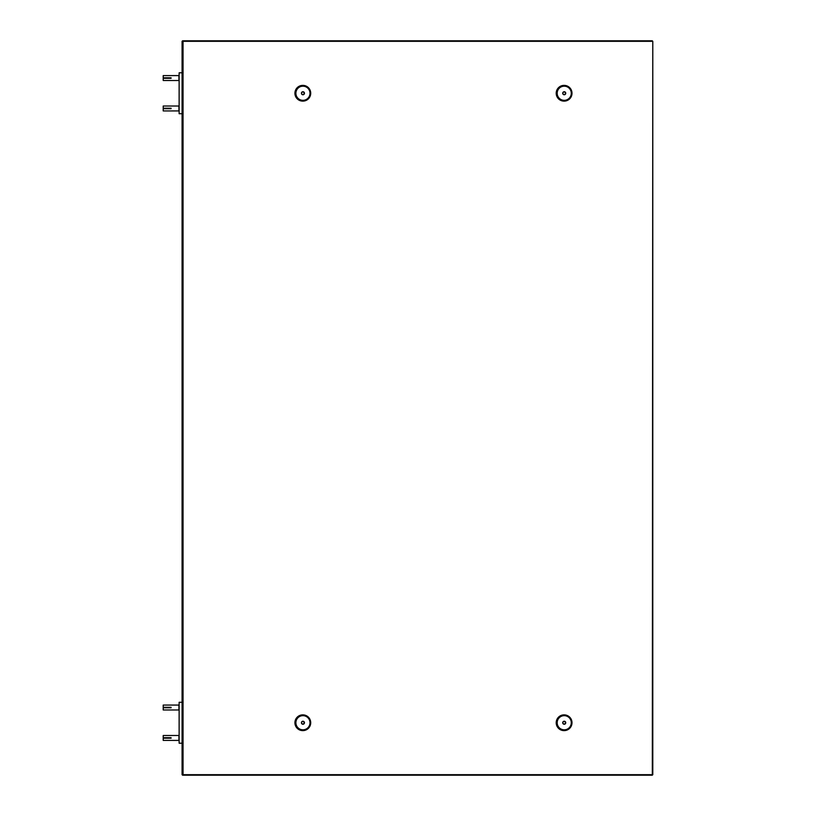<?xml version="1.0" encoding="UTF-8"?>
<svg xmlns="http://www.w3.org/2000/svg" width="816" height="816" viewBox="0 0 816 816"><rect width="100%" height="100%" fill="white"/><g stroke="black" fill="none" stroke-linecap="round" stroke-linejoin="round"><path stroke-width="1.22" d="M182.08 702.28L179.122 702.28L179.122 743.203L182.08 743.203M182.08 72.797L179.122 72.797L179.122 113.72L182.08 113.72M163.628 738.215L163.628 737.695M163.21 738.215L163.21 735.502L178.939 735.491L178.939 740.418L163.21 740.408L163.21 738.215L171.074 738.215L171.074 737.695L163.21 737.695M163.628 707.788L163.628 707.268M163.21 707.788L163.21 705.075L178.939 705.065L178.939 709.991L163.21 709.981L163.21 707.788L171.074 707.788L171.074 707.268L163.21 707.268M163.628 108.732L163.628 108.212M163.21 108.732L163.21 106.019L178.939 106.009L178.939 110.935L163.21 110.925L163.21 108.732L171.074 108.732L171.074 108.212L163.21 108.212M163.628 78.305L163.628 77.785M163.21 77.785L171.074 77.785L171.074 78.305L163.21 78.305L163.21 75.592L178.939 75.582L178.939 80.509L171.074 80.509M302.032 721.691A1.316 1.306 -90 0 1 303.94 723.394A1.316 1.306 -90 0 1 302.032 723.802M303.695 724.057A1.51 1.51 -90 0 1 301.43 722.741A1.51 1.51 -90 0 1 303.695 721.436A1.51 1.51 -90 0 1 303.695 724.057L304.45 722.741L303.695 721.436L302.185 721.436L301.43 722.741L302.185 724.057L303.695 724.057L304.317 722.741L303.562 721.436L302.185 721.436M302.94 729.82A7.079 7.058 90 0 0 309.998 722.741A7.079 7.058 90 0 0 302.94 715.663A7.079 7.058 90 0 0 295.892 722.741A7.079 7.058 90 0 0 302.94 729.82M302.879 714.877A7.864 7.834 -90 0 1 310.712 722.741A7.864 7.834 -90 0 1 302.879 730.616L302.756 730.616A7.864 7.834 -90 0 1 294.923 722.741A7.864 7.834 -90 0 1 302.756 714.877L302.879 714.877A7.864 7.834 -90 0 0 295.035 722.741A7.864 7.834 -90 0 0 302.879 730.616M302.185 724.057L303.562 724.057M563.315 721.691A1.316 1.306 -90 0 1 565.223 723.394A1.316 1.306 -90 0 1 563.315 723.802M564.988 724.057A1.51 1.51 -90 0 1 562.724 722.741A1.51 1.51 -90 0 1 564.988 721.436A1.51 1.51 -90 0 1 564.988 724.057L565.743 722.741L564.988 721.436L563.479 721.436L562.724 722.741L563.479 724.057L564.988 724.057L565.6 722.741L564.845 721.436L563.479 721.436M564.233 729.82A7.079 7.058 90 0 0 571.282 722.741A7.079 7.058 90 0 0 564.233 715.663A7.079 7.058 90 0 0 557.175 722.741A7.079 7.058 90 0 0 564.233 729.82M564.162 714.877A7.864 7.834 -90 0 1 571.996 722.741A7.864 7.834 -90 0 1 564.162 730.616L564.05 730.616A7.864 7.834 -90 0 1 556.206 722.741A7.864 7.834 -90 0 1 564.05 714.877L564.162 714.877A7.864 7.834 -90 0 0 556.328 722.741A7.864 7.834 -90 0 0 564.162 730.616M563.479 724.057L564.845 724.057M302.032 92.198A1.316 1.306 -90 0 1 303.94 93.911A1.316 1.306 -90 0 1 302.032 94.309M303.695 94.564A1.51 1.51 -90 0 1 301.43 93.259A1.51 1.51 -90 0 1 303.695 91.943A1.51 1.51 -90 0 1 303.695 94.564L304.45 93.259L303.695 91.943L302.185 91.943L301.43 93.259L302.185 94.564L303.695 94.564L304.317 93.259L303.562 91.943L302.185 91.943M302.94 100.337A7.079 7.058 90 0 0 309.998 93.259A7.079 7.058 90 0 0 302.94 86.18A7.079 7.058 90 0 0 295.892 93.259A7.079 7.058 90 0 0 302.94 100.337M302.879 85.384A7.864 7.834 -90 0 1 310.712 93.259A7.864 7.834 -90 0 1 302.879 101.123L302.756 101.123A7.864 7.834 -90 0 1 294.923 93.259A7.864 7.834 -90 0 1 302.756 85.384L302.879 85.384A7.864 7.834 -90 0 0 295.035 93.259A7.864 7.834 -90 0 0 302.879 101.123M302.185 94.564L303.562 94.564M563.315 92.198A1.316 1.306 -90 0 1 565.223 93.911A1.316 1.306 -90 0 1 563.315 94.309M564.988 94.564A1.51 1.51 -90 0 1 562.724 93.259A1.51 1.51 -90 0 1 564.988 91.943A1.51 1.51 -90 0 1 564.988 94.564L565.743 93.259L564.988 91.943L563.479 91.943L562.724 93.259L563.479 94.564L564.988 94.564L565.6 93.259L564.845 91.943L563.479 91.943M564.233 100.337A7.079 7.058 90 0 0 571.282 93.259A7.079 7.058 90 0 0 564.233 86.18A7.079 7.058 90 0 0 557.175 93.259A7.079 7.058 90 0 0 564.233 100.337M564.162 85.384A7.864 7.834 -90 0 1 571.996 93.259A7.864 7.834 -90 0 1 564.162 101.123L564.05 101.123A7.864 7.834 -90 0 1 556.206 93.259A7.864 7.834 -90 0 1 564.05 85.384L564.162 85.384A7.864 7.834 -90 0 0 556.328 93.259A7.864 7.834 -90 0 0 564.162 101.123M563.479 94.564L564.845 94.564M182.08 41.32L182.6 40.8L183.049 41.32L182.08 41.32L182.08 774.68L182.478 41.32L182.998 40.8L652.27 40.8L652.321 41.32L183.049 41.32L183.049 774.68L652.321 774.68L652.79 41.32L652.79 774.68L652.27 775.2L182.6 775.2L182.08 774.68M652.27 40.8L652.79 41.32M183.049 774.68L182.478 774.68L182.998 775.2L183.049 774.68M652.79 774.68L652.27 775.2M163.21 78.305L163.21 80.498L171.074 80.498"/></g></svg>
